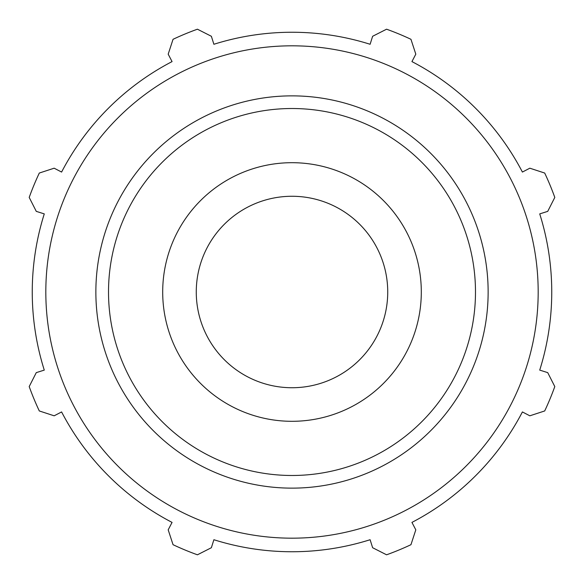 <?xml version="1.0" encoding="UTF-8"?>
<svg xmlns="http://www.w3.org/2000/svg" width="584" height="584" viewBox="0 0 584 584"><rect width="100%" height="100%" fill="white"/><g stroke="black" fill="none" stroke-linecap="round" stroke-linejoin="round"><path stroke-width="0.88" d="M539.726 213.89L547.719 211.371L554.8 197.428A279.298 279.298 0 0 0 544.697 173.047L529.834 168.192L522.403 172.061A259.749 259.749 0 0 0 411.939 61.597L415.808 54.166L410.954 39.303A279.298 279.298 0 0 0 386.571 29.2L372.628 36.281L370.11 44.274A259.749 259.749 0 0 0 213.89 44.274L211.371 36.281L197.428 29.2A279.298 279.298 0 0 0 173.047 39.303L168.192 54.166L172.061 61.597A259.749 259.749 0 0 0 61.597 172.061L54.166 168.192L39.303 173.047A279.298 279.298 0 0 0 29.2 197.428L36.281 211.371L44.274 213.89A259.749 259.749 0 0 0 44.274 370.11L36.281 372.628L29.2 386.571A279.298 279.298 0 0 0 39.303 410.954L54.166 415.808L61.597 411.939A259.749 259.749 0 0 0 172.061 522.403L168.192 529.834L173.047 544.697A279.298 279.298 0 0 0 197.428 554.8L211.371 547.719L213.89 539.726A259.749 259.749 0 0 0 370.11 539.726L372.628 547.719L386.571 554.8A279.298 279.298 0 0 0 410.954 544.697L415.808 529.834L411.939 522.403A259.749 259.749 0 0 0 522.403 411.939L529.834 415.808L544.697 410.954A279.298 279.298 0 0 0 554.8 386.571L547.719 372.628L539.726 370.11A259.749 259.749 0 0 0 539.726 213.89M292 538.178A246.178 246.178 0 0 0 505.196 168.907A246.178 246.178 0 0 0 78.803 168.907A246.178 246.178 0 0 0 292 538.178M292 421.305A129.305 129.305 0 0 0 421.305 292A129.305 129.305 0 0 0 292 162.695A129.305 129.305 0 0 0 162.695 292A129.305 129.305 0 0 0 292 421.305M292 387.732A95.732 95.732 0 0 0 387.732 292A95.732 95.732 0 0 0 292 196.268A95.732 95.732 0 0 0 196.268 292A95.732 95.732 0 0 0 292 387.732M292 475.486A183.486 183.486 0 0 1 108.514 292A183.486 183.486 0 0 1 292 108.514A183.486 183.486 0 0 1 475.486 292A183.486 183.486 0 0 1 292 475.486M488.136 292A196.136 196.136 0 0 0 292 95.864A196.136 196.136 0 0 0 95.864 292A196.136 196.136 0 0 0 292 488.136A196.136 196.136 0 0 0 488.136 292"/></g></svg>

